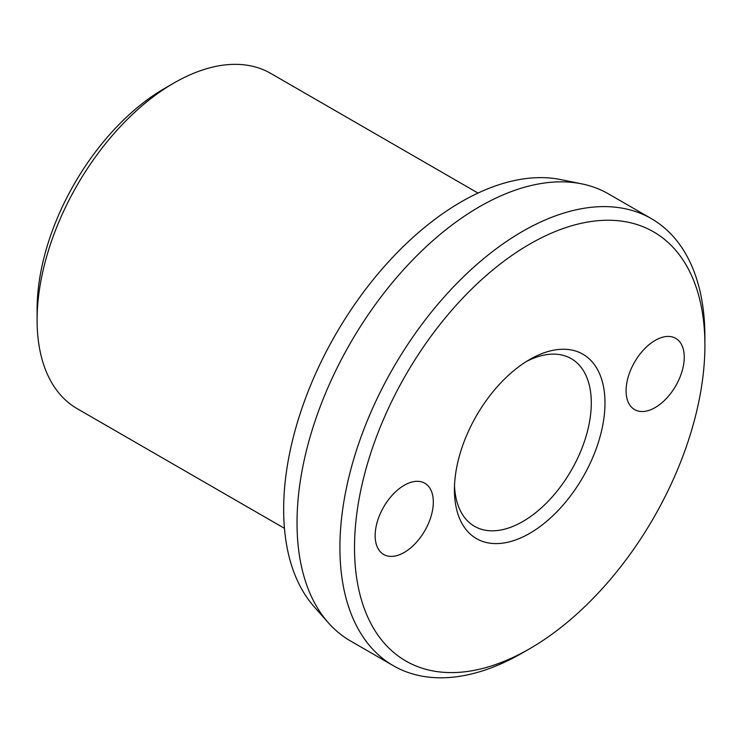 <?xml version="1.0" encoding="UTF-8"?>
<svg xmlns="http://www.w3.org/2000/svg" width="742" height="742" viewBox="0 0 742 742"><rect width="100%" height="100%" fill="white"/><g stroke="black" fill="none" stroke-linecap="round" stroke-linejoin="round"><path stroke-width="1.11" d="M478.015 193.068L270.756 73.412A193.569 111.754 120 0 0 173.971 82.993L164.705 88.344A180.473 104.195 -60 0 0 37.1 309.368L37.1 320.062A193.569 111.754 120 0 0 77.187 408.675L284.455 528.341M651.448 218.695L608.561 193.931A258.086 149.012 120 0 0 581.774 183.868A258.086 149.012 120 0 0 393.946 280.717A258.086 149.012 120 0 0 297.023 522.813A258.086 149.012 120 0 0 328.363 622.798A258.086 149.012 120 0 0 350.474 640.958L393.362 665.722A258.086 149.012 -60 0 1 339.91 547.568A258.086 149.012 -60 0 1 452.564 287.84A258.086 149.012 -60 0 1 651.448 218.695A258.086 149.012 -60 0 1 704.9 336.84L704.9 345.271A247.763 143.048 120 0 0 529.705 244.118A247.763 143.048 120 0 0 354.509 547.568A247.763 143.048 120 0 0 529.705 648.721A247.763 143.048 120 0 0 704.9 345.271M529.705 648.721L522.405 652.932A258.086 149.012 -60 0 1 393.362 665.722M328.363 622.798L314.163 606.752A251.176 145.015 -60 0 1 283.657 509.448A251.176 145.015 -60 0 1 377.993 273.844A251.176 145.015 -60 0 1 560.785 179.592L581.774 183.868M526.199 361.614A96.785 55.882 -60 0 1 571.247 358.655A96.785 55.882 -60 0 1 591.3 402.962A96.785 55.882 -60 0 1 549.052 500.358A96.785 55.882 -60 0 1 474.472 526.291A96.785 55.882 -60 0 1 454.503 485.787M454.429 489.887A106.458 61.465 -60 0 1 529.705 359.499A106.458 61.465 -60 0 1 604.98 402.962A106.458 61.465 -60 0 1 529.705 533.35A106.458 61.465 -60 0 1 454.429 489.887M626.081 390.774A41.135 23.744 -60 0 1 644.037 349.38A41.135 23.744 -60 0 1 675.739 338.361A41.135 23.744 -60 0 1 684.254 357.19A41.135 23.744 -60 0 1 666.297 398.584A41.135 23.744 -60 0 1 634.605 409.603A41.135 23.744 -60 0 1 626.081 390.774M375.155 535.65A41.135 23.744 -60 0 1 393.112 494.255A41.135 23.744 -60 0 1 424.804 483.237A41.135 23.744 -60 0 1 433.319 502.065A41.135 23.744 -60 0 1 415.372 543.459A41.135 23.744 -60 0 1 383.67 554.478A41.135 23.744 -60 0 1 375.155 535.65M173.971 82.993A193.569 111.754 120 0 0 37.1 320.062"/></g></svg>
